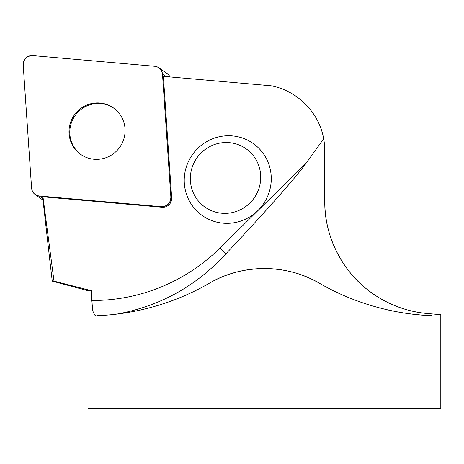 <?xml version="1.0" encoding="UTF-8"?>
<svg xmlns="http://www.w3.org/2000/svg" width="464" height="464" viewBox="0 0 464 464"><rect width="100%" height="100%" fill="white"/><g stroke="black" fill="none" stroke-linecap="round" stroke-linejoin="round"><path stroke-width="0.7" d="M258.373 190.037A35.67 34.939 125.8 0 1 200.9 203.725A35.67 34.939 125.8 0 1 212.228 145.423A35.67 34.939 125.8 0 1 260.722 177.944A35.67 34.939 125.8 0 1 258.373 190.037M271.26 179.545A44.103 43.204 125.8 0 1 205.262 217.477A44.103 43.204 125.8 0 1 206.735 141.613A44.103 43.204 125.8 0 1 271.26 179.545M319.51 283.289C286.955 263.767 242.046 263.709 209.247 283.289C161.948 310.706 115.664 315.108 97.805 315.59L96.547 315.932L94.987 315.317L93.287 312.376L92.452 309.076L91.652 300.475L91.402 290.702L87.957 290.702L87.957 408.407L440.8 408.407L440.8 314.691L431.967 313.919L431.967 315.63C414.746 315.23 367.871 311.274 319.51 283.289A110.264 110.264 0 0 0 209.247 283.289M431.967 313.919L427.437 313.525C414.816 312.481 390.63 308.171 366.56 288.968C342.577 270.158 324.33 236.536 324.771 201.48L324.771 150.759A66.155 66.155 0 0 0 323.681 138.811C319.122 112.508 297.25 90.503 270.976 85.77L163.386 76.357L171.668 197.815A8.752 8.572 125.8 0 1 162.139 207.24L42.966 196.811L42.688 197.432L50.013 261.992M91.402 290.702L54.004 281.132L42.966 196.811M54.004 281.132L52.241 281.132L49.242 255.386M114.591 314.337A198.47 194.422 125.8 0 0 115.408 314.232L117.328 314.006C160.126 306.112 196.313 286.062 225.881 253.854A517.493 17.644 135.4 0 0 306.489 162.655L323.681 138.811M427.437 313.525A112.468 112.468 0 0 1 324.771 201.48M387.533 309.865A242.579 242.579 0 0 0 431.967 315.63M117.328 314.006A242.579 242.579 0 0 0 142.384 309.604M80.811 154.471A28.426 27.846 125.8 0 1 75.238 115.414A28.426 27.846 125.8 0 1 114.057 108.367M158.995 67.843A8.752 8.572 -54.2 0 0 154.79 66.282L32.729 55.599A8.752 8.572 -54.2 0 0 23.2 65.024L31.593 188.1A8.752 8.572 -54.2 0 0 39.289 195.994L161.356 206.677A8.752 8.572 -54.2 0 0 170.885 197.252L162.493 74.176A8.752 8.572 -54.2 0 0 158.995 67.843L167.562 74.014A8.752 8.572 125.8 0 1 170.097 76.943M77.587 111.192A28.426 27.846 -54.2 0 0 80.417 154.193A28.426 27.846 -54.2 0 0 119.625 147.424A28.426 27.846 -54.2 0 0 113.668 108.083A28.426 27.846 -54.2 0 0 77.587 111.192M31.593 188.077C32.242 192.618 34.817 195.257 39.312 195.999L161.31 206.671C167.313 206.399 170.503 203.244 170.88 197.206L162.493 74.199C161.843 69.658 159.268 67.019 154.767 66.277L32.776 55.605C26.773 55.877 23.583 59.032 23.206 65.07L31.593 188.077M92.452 309.076A17.644 2.9 90 0 0 93.026 300.475A180.832 177.138 -54.2 0 0 220.18 247.875L306.489 162.655M225.881 253.854A17.644 0.603 45.4 0 0 220.18 247.875M91.652 300.475L93.026 300.475M170.885 197.252L171.668 197.815M165.81 76.572L162.493 74.176M162.139 207.24L161.356 206.677M39.289 195.994L42.81 198.534M87.957 290.702L52.241 281.132M123.157 313.235L123.47 313.177M42.99 200.135L35.084 194.433"/></g></svg>
